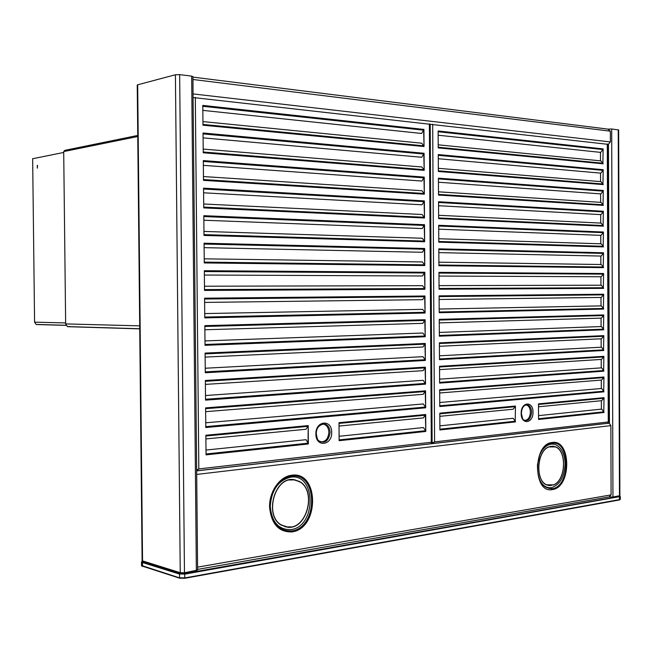 <?xml version="1.0" encoding="UTF-8"?>
<svg xmlns="http://www.w3.org/2000/svg" width="653" height="653" viewBox="0 0 653 653"><rect width="100%" height="100%" fill="white"/><g stroke="black" fill="none" stroke-linecap="round" stroke-linejoin="round"><path stroke-width="0.98" d="M620.317 496.647L620.309 499.455L619.452 499.953L184.775 578.28L179.575 578.166L141.962 566.004M620.309 499.455L185.044 577.889L179.175 577.758L141.521 565.49M137.236 85.127L142.109 560.756L180.244 572.697L175.412 74.76L137.677 84.8L142.55 561.017L142.028 561.286L142.485 561.89L179.526 573.416L184.734 573.53L619.444 496.451L619.281 495.905M141.979 561.343L141.481 562.045L142.101 562.404L179.134 573.963L185.011 574.085L620.317 496.525M423.642 130.314L424.042 146.533L423.936 129.433L421.609 133.473L202.838 110.373M423.789 154.157L424.189 170.36L424.083 153.275L421.756 157.267L203.091 137.873M423.936 177.975L424.336 194.178L424.23 177.102L421.903 181.044L203.344 165.348M424.083 201.785L424.483 217.98L424.377 200.92L422.05 204.805L203.605 192.798M424.23 225.571L424.63 241.765L424.523 224.714L422.197 228.55L203.858 220.232M424.377 249.34L424.776 265.534L424.67 248.491L422.344 252.27L204.111 247.65M424.523 273.101L424.923 289.287L424.817 272.26L422.491 275.982L204.373 275.035M424.67 296.837L425.07 313.024L424.964 296.005L422.638 299.678L204.626 302.412M424.817 320.566L425.209 336.744L425.111 319.733L422.785 323.357L204.879 329.757M424.956 344.27L425.356 360.448L425.258 343.454L422.932 347.021L205.132 357.085M425.103 367.966L425.503 384.135L425.397 367.149L423.071 370.667L205.385 384.388M425.25 391.645L425.65 407.807L425.544 390.837L423.217 394.298L205.646 411.668M425.397 415.3L425.797 431.462L425.691 414.5L423.364 417.912L339.029 426.066M308.208 425.593L308.347 443.967L206.046 454.863L205.866 435.249L308.208 425.593L308.053 443.028L306.045 439.698L205.997 450.056M603.772 411.725L604.025 397.669L603.772 411.725L601.691 409.096L538.545 415.635M603.699 391.074L603.952 377.001L603.699 391.074L601.617 388.478L439.738 402.509M603.625 370.414L603.878 356.334L603.625 370.414L601.544 367.843L439.6 379.164M603.552 349.739L603.805 335.642L603.552 349.739L601.462 347.2L439.461 355.803M603.478 329.055L603.731 314.942L603.478 329.055L601.389 326.549L439.322 332.426M603.405 308.355L603.658 294.234L603.405 308.355L601.315 305.882L439.183 309.032M603.323 287.647L603.584 273.509L603.323 287.647L601.242 285.206L439.045 285.614M603.25 266.922L603.503 252.768L603.25 266.922L601.168 264.514L438.906 262.188M603.176 246.189L603.429 232.019L603.176 246.189L601.095 243.814L438.767 238.753M603.103 225.44L603.356 211.262L603.103 225.44L601.013 223.097L438.628 215.294M603.029 204.675L603.282 190.488L603.029 204.675L600.94 202.365L438.49 191.819M602.956 183.909L603.209 169.707L602.956 183.909L600.866 181.624L438.343 168.327M602.882 163.119L603.135 148.9L602.882 163.119L600.793 160.875L438.204 144.827M515.225 421.095L515.454 406.027L515.225 421.095L513.136 418.263L439.877 425.846M429.813 124.241L193.353 97.558M607.47 144.28L429.862 124.266M180.244 572.697L184.464 572.787L197.614 570.036L193.035 93.918L610.375 141.93L608.457 144.24L607.576 144.419M608.318 422.54L608.27 421.977L434.588 441.893L432.131 442.979L430.205 124.462L430.923 124.388M431.413 443.012L431.788 442.726L431.315 442.261L431.078 443.722L197.247 470.756M196.667 469.972L198.822 468.919L196.675 470.837M424.042 146.533L202.977 125.196L202.789 105.402L423.936 129.433M424.189 170.36L203.23 152.786L203.042 133.008L424.083 153.275M424.336 194.178L203.491 180.359L203.303 160.589L424.23 177.102M424.483 217.98L203.744 207.907L203.556 188.154L424.377 200.92M424.63 241.765L203.997 235.431L203.818 215.694L424.523 224.714M424.776 265.534L204.258 262.939L204.071 243.218L424.67 248.491M424.923 289.287L204.511 290.422L204.332 270.717L424.817 272.26M425.07 313.024L204.773 317.88L204.585 298.192L424.964 296.005M425.209 336.744L205.026 345.323L204.838 325.651L425.111 319.733M425.356 360.448L205.279 372.741L205.099 353.077L425.258 343.454M425.503 384.135L205.532 400.134L205.352 380.495L425.397 367.149M425.65 407.807L205.793 427.511L205.605 407.88L425.544 390.837M425.797 431.462L339.136 440.685L339.005 422.687L425.691 414.5M604.082 412.476L538.562 419.455L538.488 403.856L604.025 397.669M604.001 391.824L439.763 406.541L439.665 389.743L603.952 377.001M603.927 371.157L439.624 383.107L439.526 366.292L603.878 356.334M603.854 350.473L439.485 359.656L439.387 342.833L603.805 335.642M603.78 329.789L439.347 336.189L439.24 319.358L603.731 314.942M603.707 309.081L439.208 312.714L439.102 295.866L603.658 294.234M603.633 288.365L439.061 289.214L438.963 272.358L603.584 273.509M603.56 267.64L438.922 265.698L438.824 248.834L603.503 252.768M603.486 246.899L438.783 242.173L438.685 225.293L603.429 232.019M603.413 226.15L438.645 218.624L438.547 201.736L603.356 211.262M603.339 205.385L438.506 195.067L438.408 178.163L603.282 190.488M603.258 184.603L438.367 171.494L438.261 154.573L603.209 169.707M603.184 163.821L438.228 147.896L438.122 130.975L603.135 148.9M515.527 421.903L439.902 429.96L439.804 413.169L515.454 406.027M198.414 469.148L197.149 470.291M322.256 424.026L323.3 424.075C326.737 424.932 328.598 427.682 328.892 432.327C328.165 439.118 325.243 442.261 320.141 441.755M202.936 121.597L421.667 143.195L423.74 145.733M203.197 149.088L421.814 166.98L423.887 169.56M203.45 176.555L421.96 190.749L424.034 193.378M203.712 204.005L422.107 214.502L424.181 217.171M203.965 231.431L422.254 238.239L424.328 240.949M204.218 258.833L422.401 261.959L424.466 264.71M204.471 286.218L422.548 285.663L424.613 288.455M204.732 313.579L422.695 309.351L424.76 312.191M204.985 340.915L422.842 333.022L424.907 335.903M205.238 368.235L422.989 356.677L425.054 359.599M205.491 395.53L423.136 380.315L425.201 383.278M205.744 422.801L423.283 403.938L425.348 406.95M205.899 438.93L305.963 429.258L307.922 426.458M339.103 436.277L423.43 427.552L425.495 430.596M308.347 443.967L308.053 443.028M524.514 420.369C528.024 420.238 529.991 417.496 530.407 412.133C530.171 407.945 528.701 405.537 525.991 404.893L527.061 404.746C529.852 405.407 531.371 407.896 531.615 412.214C530.783 419.055 528.212 421.642 523.902 419.993C523.159 420.524 522.335 418.304 521.412 413.349M607.29 143.97L608.27 421.977L607.616 423.299M432.678 124.225L434.588 441.893L433.061 443.077M434.163 442.146L432.564 443.134M432.131 442.979L432.939 442.661M438.147 135.22L600.76 152.394L602.833 149.668M438.285 158.736L600.833 173.151L602.907 170.466M438.432 182.228L600.907 193.9L602.98 191.247M438.571 205.711L600.989 214.633L603.054 212.013M438.71 229.179L601.062 235.358L603.127 232.77M438.849 252.621L601.135 256.066L603.201 253.511M438.987 276.056L601.209 276.758L603.282 274.244M439.126 299.474L601.282 297.442L603.356 294.96M439.265 322.876L601.356 318.117L603.429 315.668M439.404 346.261L601.437 338.776L603.503 336.36M439.542 369.631L601.511 359.419L603.576 357.044M439.681 392.984L601.584 380.054L603.65 377.712M538.505 406.778L601.658 400.681L603.723 398.371M439.82 416.32L513.095 409.235L515.152 406.778M192.953 77.119L607.943 129.123L611.681 128.976L618.652 129.98L619.885 495.643L612.955 497.023L609.143 496.9M197.598 567.139L611.094 494.876L609.216 496.892M608.033 423.177L609.437 423.487L610.857 425.617L611.094 494.876M600.458 152.361L600.491 160.842M600.54 173.127L600.564 181.599M600.613 193.876L600.646 202.348M600.687 214.617L600.719 223.081M600.76 235.341L600.793 243.798M600.833 256.058L600.866 264.506M600.915 276.758L600.94 285.206M600.989 297.45L601.021 305.89M601.062 318.125L601.095 326.557M601.135 338.785L601.168 347.216M601.209 359.436L601.242 367.868M601.291 380.079L601.315 388.502M601.364 400.705L601.389 409.121M607.943 129.123L610.335 131.18L610.375 141.93M196.357 570.689L191.672 76.132L179.657 74.622L175.412 74.76M191.672 76.132L192.945 76.638L193.035 93.918M137.236 85.021L137.677 84.8M137.75 135.432L64.835 150.353L63.7 151.569L65.651 323.904L67.43 326.59L68.214 326.712L139.734 328.859M290.552 477.18C278.26 480.404 271.485 490.125 270.236 506.353C271.754 522.171 278.668 529.918 290.977 529.591C316.705 526.604 316.297 472.788 290.552 477.18M293.752 479.612L299.237 481.367C317.089 490.117 307.367 529.689 287.761 527.265L281.337 525.167C263.714 515.658 274.635 476.298 293.752 479.612M294.593 479.718L299.866 481.955M291.156 526.898L285.418 526.898M541.623 451.247C545.843 445.044 550.577 442.889 555.825 444.766C561.662 447.787 564.763 454.17 565.123 463.916C564.38 477.074 559.801 484.999 551.393 487.677C545.859 488.248 541.672 484.975 538.831 477.865M541.721 451.084C544.431 446.97 547.589 444.652 551.197 444.122L553.32 444.105M552.936 446.146L555.466 446.946M548.708 485.603L551.344 485.481M549.01 446.766L555.425 446.766C567.286 450.839 565.865 480.526 553.573 484.975L546.692 484.975C534.897 480.649 536.733 450.709 549.01 446.766M293.736 479.792C274.758 476.51 263.926 515.568 281.41 524.996L287.785 527.085C307.236 529.493 316.893 490.223 299.18 481.53L293.736 479.792M294.568 479.898L288.797 479.996M280.145 524.343L285.467 526.718M549.026 446.913C536.839 450.823 535.019 480.535 546.732 484.828L553.556 484.828C565.759 480.42 567.171 450.954 555.393 446.913L549.026 446.913M546.169 484.714L548.724 485.457M550.283 446.358L552.92 446.301M66.026 325.374L36.788 324.541L36.119 324.435L34.576 322.158L32.65 158.736L63.716 152.459M37.49 165.389L37.376 168.123M37.311 168.139L37.278 165.348L37.311 168.139M619.452 499.953L619.444 496.451M184.775 578.28L184.734 573.53M179.575 578.166L179.526 573.416M142.525 566.437L142.485 561.89M195.32 97.387L198.822 468.919L431.315 442.261L429.38 123.85M331.7 432.425C332.026 419.038 315.44 420.516 315.889 434.016C315.652 447.574 332.222 445.73 331.7 432.425M521.167 413.398C520.857 401.726 533.256 400.615 532.995 412.206C533.362 423.732 520.972 425.119 521.167 413.398M316.305 433.927C317.031 438.318 317.864 440.595 318.803 440.775C324.876 443.934 328.647 441.15 330.108 432.433C329.814 427.65 327.888 424.809 324.345 423.928L321.88 424.148M202.797 106.3L423.724 130.184M202.969 124.421L423.821 145.839M203.059 133.898L423.87 154.026M203.222 152.002L423.968 169.674M203.312 161.471L424.017 177.853M203.483 179.567L424.115 193.484M203.565 189.027L424.164 201.655M203.736 207.107L424.262 217.278M203.826 216.559L424.311 225.448M203.989 234.623L424.409 241.063M204.079 244.067L424.458 249.226M204.25 262.114L424.556 264.824M204.34 271.558L424.605 272.978M204.503 289.589L424.703 288.569M204.593 299.017L424.752 296.723M204.764 317.048L424.85 312.305M204.846 326.467L424.899 320.452M205.018 344.474L424.997 336.017M205.107 353.885L425.046 344.164M205.271 371.884L425.136 359.721M205.36 381.287L425.193 367.851M205.524 399.269L425.283 383.401M205.613 408.672L425.332 391.531M205.785 426.638L425.43 407.072M339.013 423.397L425.478 415.194M205.866 436.024L308.004 426.336M339.136 439.877L425.576 430.719M206.038 453.982L308.134 443.167M525.747 404.86L527.061 404.746C523.559 405.203 521.674 408.06 521.412 413.325M603.813 398.273L538.496 404.468M602.915 149.561L438.13 131.743M602.964 163.217L438.22 147.235M602.988 170.351L438.269 155.341M603.037 183.999L438.359 170.825M603.07 191.133L438.408 178.914M603.119 204.773L438.498 194.39M603.143 211.907L438.547 202.479M603.192 225.538L438.645 217.947M603.217 232.664L438.685 226.028M603.266 246.287L438.783 241.479M603.29 253.405L438.832 249.56M603.339 267.02L438.922 265.004M603.364 274.138L438.971 273.076M603.413 287.744L439.061 288.504M603.437 294.862L439.11 296.576M603.486 308.461L439.2 311.995M603.511 315.57L439.249 320.06M603.56 329.161L439.338 335.471M603.584 336.262L439.387 343.527M603.633 349.845L439.477 358.93M603.658 356.946L439.526 366.978M603.707 370.52L439.616 382.364M603.739 377.614L439.665 390.412M603.78 391.18L439.755 405.791M515.233 406.68L439.804 413.831M603.862 411.831L538.562 418.753M515.307 421.218L439.902 429.201M608.457 144.24L609.437 423.487M611.681 128.976L612.955 497.023M618.236 129.8L619.468 495.872M184.464 572.787L179.657 74.622M137.759 136.518L63.7 151.569M139.701 325.863L65.651 323.904M192.896 79.478L610.335 131.18M608.678 423.234L196.675 470.903M196.724 474.429L610.857 425.617M291.973 531.901C319.725 528.62 319.284 470.568 291.507 475.262C279.802 476.584 269.33 491.391 269.55 506.793C271.199 523.902 278.668 532.277 291.973 531.901M552.43 489.562C532.864 493.995 532.636 443.722 552.226 442.497C571.416 439.061 571.612 487.481 552.43 489.562M291.711 530.889C318.533 527.738 318.109 471.621 291.262 476.176C279.949 477.457 269.844 491.766 270.056 506.63C271.648 523.151 278.864 531.232 291.711 530.889M552.152 488.722C542.284 488.436 537.378 480.486 537.443 464.871L539.664 455.263C542.659 448.154 546.757 444.154 551.956 443.265C570.51 439.926 570.698 486.73 552.152 488.722M65.643 322.933L34.576 322.158M142.338 566.363L141.921 565.963M141.481 562.045L141.521 565.678M431.037 124.38L429.862 124.241M429.862 124.192L431.788 442.603M431.078 443.722L197.198 470.772M316.305 433.894C316.223 428.131 318.901 424.809 324.345 423.928L323.3 424.075M607.576 144.199L608.555 422.222M607.87 423.275L433.119 443.485M432.425 442.856L432.849 442.71M139.734 328.753L67.43 326.59M609.649 496.811L197.606 569.4M299.237 481.367L298.805 481.285M537.443 464.871L539.664 455.263M555.425 446.766L554.968 446.717M280.978 524.898L281.41 524.996M546.275 484.763L546.732 484.828M65.986 325.284L36.119 324.435"/></g></svg>
